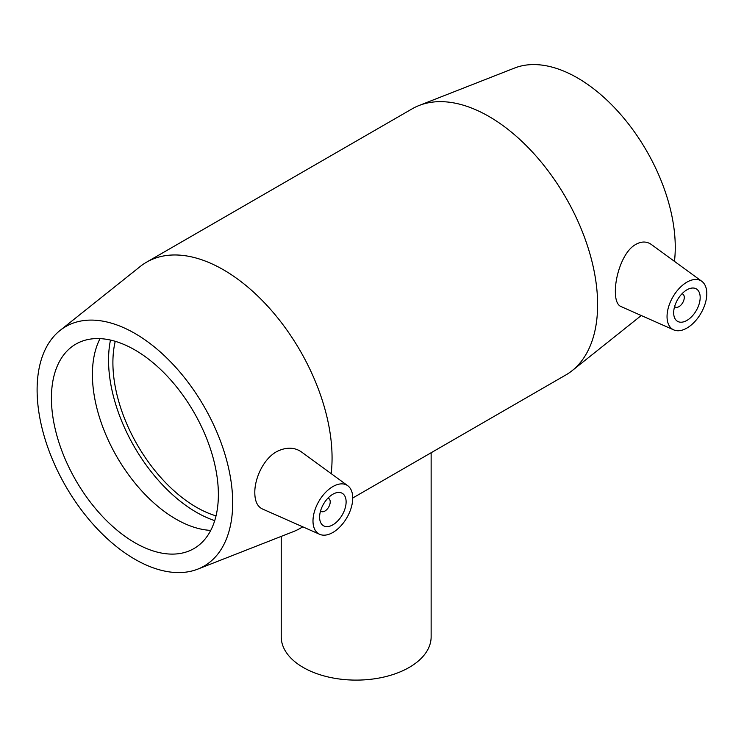 <?xml version="1.0" encoding="UTF-8"?>
<svg xmlns="http://www.w3.org/2000/svg" width="744" height="744" viewBox="0 0 744 744"><rect width="100%" height="100%" fill="white"/><g stroke="black" fill="none" stroke-linecap="round" stroke-linejoin="round"><path stroke-width="1.12" d="M431.139 452.733L431.139 636.836A74.958 43.273 180 0 1 384.871 676.817A74.958 43.273 180 0 1 303.18 667.433A74.958 43.273 180 0 1 281.232 636.836L281.232 536.387M327.937 498.164A7.496 4.325 -60 0 1 328.662 498.443A7.496 4.325 -60 0 1 330.215 501.875A7.496 4.325 -60 0 1 326.942 509.417A7.496 4.325 -60 0 1 321.166 511.426A7.496 4.325 -60 0 1 320.562 510.942M346.118 501.875A18.739 10.816 -60 0 1 337.934 520.735A18.739 10.816 -60 0 1 323.491 525.757A18.739 10.816 -60 0 1 323.491 504.116A18.739 10.816 -60 0 1 342.231 493.3A18.739 10.816 -60 0 1 346.118 501.875M681.997 293.75A7.496 4.325 -60 0 1 682.722 294.029A7.496 4.325 -60 0 1 682.722 302.687A7.496 4.325 -60 0 1 675.226 307.012A7.496 4.325 -60 0 1 674.622 306.528M673.673 312.768A18.739 10.816 -60 0 1 681.857 293.908A18.739 10.816 -60 0 1 696.291 288.886A18.739 10.816 -60 0 1 696.291 310.527A18.739 10.816 -60 0 1 677.552 321.343A18.739 10.816 -60 0 1 673.673 312.768M706.8 293.638A28.105 16.229 -60 0 1 695.091 321.315A28.105 16.229 -60 0 1 673.766 329.908A28.105 16.229 -60 0 1 668.475 307.216A28.105 16.229 -60 0 1 687.707 281.725A28.105 16.229 -60 0 1 701.825 281.316A28.105 16.229 -60 0 1 706.8 293.638M332.075 487.05A28.105 16.229 120 0 0 312.992 521.005A28.105 16.229 120 0 0 319.706 534.322A28.105 16.229 120 0 0 346.918 517.638A28.105 16.229 120 0 0 347.764 485.73A28.105 16.229 120 0 0 332.075 487.05M319.706 534.322L262.39 508.961C257.396 506.552 254.867 501.177 254.811 492.816C254.522 478.29 263.971 457.337 278.321 450.827C287.137 446.986 294.875 447.377 301.525 451.989L347.764 485.73M673.766 329.908L620.766 306.454C617.204 304.724 615.4 299.758 615.353 291.546C615.214 276.191 622.551 253.081 634.325 245.288C640.584 241.251 646.238 240.972 651.288 244.441L701.825 281.316M331.164 473.621A153.664 88.722 -120 0 0 332.066 457.969A153.664 88.722 -120 0 0 264.994 303.329A153.664 88.722 -120 0 0 146.587 262.158A153.664 88.722 -120 0 0 140.207 266.51L60.013 330.485A138.3 79.85 -120 0 0 65.751 486.26A138.3 79.85 -120 0 0 197.783 569.123A138.3 79.85 -120 0 0 232.686 502.795A138.3 79.85 -120 0 0 168.358 359.557A138.3 79.85 -120 0 0 60.013 330.485M197.783 569.123L293.285 531.662A153.664 88.722 -120 0 0 300.241 528.314A153.664 88.722 -120 0 0 302.696 526.799M352.74 498.006L565.784 374.995A153.664 88.722 -120 0 0 572.164 370.642A153.664 88.722 -120 0 0 597.618 304.659A153.664 88.722 -120 0 0 534.862 154.706A153.664 88.722 -120 0 0 419.086 105.499A153.664 88.722 -120 0 0 412.13 108.847L146.587 262.158M218.373 494.537A118.054 68.16 -120 0 0 166.842 375.729A118.054 68.16 -120 0 0 75.869 344.1A118.054 68.16 -120 0 0 75.869 480.419A118.054 68.16 -120 0 0 193.924 548.579A118.054 68.16 -120 0 0 218.373 494.537M100.04 338.622A118.054 68.16 -120 0 0 116.855 456.751A118.054 68.16 -120 0 0 210.747 530.388M110.484 340.064A124.22 71.722 -120 0 0 214.728 520.623M115.246 341.31A118.054 68.16 -120 0 0 216.03 515.871M674.455 261.339A138.3 79.85 -120 0 0 675.264 247.278A138.3 79.85 -120 0 0 618.785 112.325A138.3 79.85 -120 0 0 514.588 68.039L419.086 105.499M320.524 511.063L321.166 511.426M328.02 498.08L328.662 498.443M682.722 294.029L682.081 293.666M675.226 307.012L674.585 306.649M302.789 526.836L300.241 528.314M641.263 315.53L572.164 370.642"/></g></svg>
